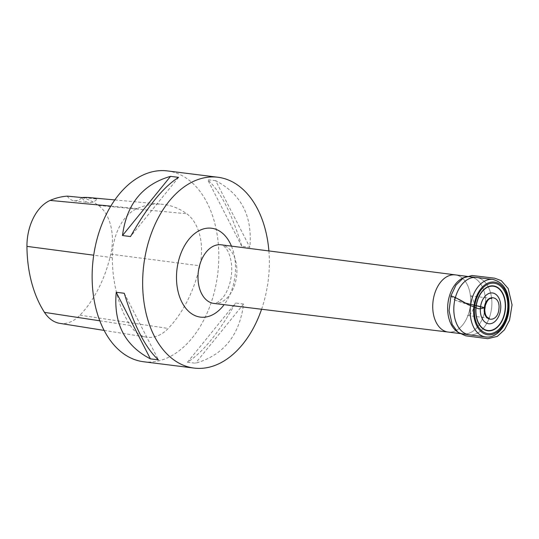 <?xml version="1.0" encoding="UTF-8"?>
<svg xmlns="http://www.w3.org/2000/svg" width="539" height="539" viewBox="0 0 539 539"><rect width="100%" height="100%" fill="white"/><g stroke="black" fill="none" stroke-linecap="round" stroke-linejoin="round"><path stroke-width="0.4" stroke-dasharray="2.69 2.02" d="M261.583 309.251A96.158 62.706 97.1 0 0 268.894 250.945M143.515 361.743A96.158 62.706 97.1 0 0 217.695 274.135A96.158 62.706 97.1 0 0 167.44 170.924M243.574 304.036L235.536 303.026C218.753 332.839 202.731 352.573 187.478 362.215L195.516 363.219C223.469 355.174 239.491 335.44 243.574 304.036L195.516 363.219M215.667 180.706L207.63 179.703C220.525 191.433 231.911 213.633 241.802 246.303L249.84 247.313C252.65 216.233 241.263 194.033 215.667 180.706L249.84 247.313M112.287 257.649A109.895 71.66 97.1 0 0 130.29 325.448A45.788 29.861 97.1 0 0 146.621 337.178A45.788 29.861 97.1 0 0 168.208 328.446A109.895 71.66 97.1 0 0 199.848 265.801A45.788 29.861 97.1 0 0 186.71 213.734A109.895 71.66 97.1 0 0 162.131 204.274A109.895 71.66 97.1 0 0 137.068 208.58A45.788 29.861 97.1 0 0 112.287 257.649L93.719 255.196M59.768 323.353A42.877 27.961 97.1 0 0 79.981 315.174A106.978 69.76 97.1 0 0 110.778 254.192A42.877 27.961 97.1 0 0 98.475 205.44A106.978 69.76 97.1 0 0 82.036 197.55L97.242 199.006A18.313 11.946 -82.9 0 1 88.787 202.61A18.313 11.946 -82.9 0 1 81.78 197.53M89.42 197.597A107.477 70.083 -82.9 0 1 97.242 199.006M67.267 196.142A18.313 11.946 97.1 0 0 73.978 200.757A18.313 11.946 97.1 0 0 82.036 197.55M178.584 177.365L130.526 236.547M124.266 293.27L158.432 359.877M187.478 362.215L235.536 303.026M241.802 246.303L207.63 179.703M454.761 300.108L469.233 304.245L481.684 306.576L484.393 307.722M469.186 334.793A28.897 18.845 97.1 0 0 491.622 307.823A28.897 18.845 97.1 0 0 476.375 277.457M492.801 279.418A28.985 18.905 -82.9 0 1 508.095 309.891A28.985 18.905 -82.9 0 1 485.585 336.942M476.314 277.45A28.89 18.845 -82.9 0 1 491.608 307.823A28.89 18.845 -82.9 0 1 469.125 334.786M462.947 333.917L462.873 333.904A28.803 18.784 97.1 0 0 485.343 307.041A28.803 18.784 97.1 0 0 470.035 276.756L470.197 276.77A28.803 18.784 -82.9 0 1 485.248 307.688A28.803 18.784 -82.9 0 1 463.028 333.931A28.803 18.784 -82.9 0 1 462.913 333.911M448.118 332.058A28.803 18.784 97.1 0 0 470.331 305.815A28.803 18.784 97.1 0 0 455.287 274.903A28.803 18.784 -82.9 0 1 455.314 274.903A28.803 18.784 -82.9 0 1 470.331 305.815A28.803 18.784 -82.9 0 1 448.152 332.064A28.803 18.784 -82.9 0 1 448.125 332.058L448.131 332.058M213.815 303.41A29.53 19.256 97.1 0 0 236.634 275.833A29.53 19.256 97.1 0 0 221.165 244.807C222.27 244.713 223.874 245.872 225.969 248.29C227.997 250.81 229.601 254.617 230.766 259.697C232.343 267.512 231.965 275.597 229.641 283.959C227.647 290.44 225.012 295.439 221.745 298.963L217.635 302.372L213.815 303.41M231.474 246.134A44.791 29.207 -82.9 0 1 224.136 304.67M99.782 320.799L130.29 325.448M79.981 315.174L168.208 328.446M110.778 254.192L199.848 265.801M98.475 205.44L186.71 213.734M110.825 206.12L137.068 208.58M450.941 295.756C452.78 298.545 454.417 300.129 455.859 300.513L464.807 303.477C471.894 304.346 478.524 305.741 484.702 307.661M104.094 330.407L146.621 337.178M114.861 199.935L162.131 204.274M73.978 200.757L88.787 202.61M491.777 298.478L469.516 295.682C471.706 295.567 473.215 298.262 474.044 303.76L473.559 308.099C471.827 313.085 469.765 315.544 467.36 315.477L489.318 318.226"/><path stroke-width="0.81" d="M474.61 306.934A25.394 16.561 97.1 0 0 496.938 331.02A25.394 16.561 97.1 0 0 501.769 287.314A25.394 16.561 97.1 0 0 474.61 306.934M268.894 250.945A96.158 62.706 97.1 0 0 217.958 177.257A96.158 62.706 97.1 0 0 143.522 267.034A96.158 62.706 97.1 0 0 194.033 368.076A96.158 62.706 97.1 0 0 261.583 309.251M217.958 177.257L167.44 170.924A96.158 62.706 97.1 0 0 93.004 260.694A96.158 62.706 97.1 0 0 143.515 361.743L194.033 368.076M130.526 236.547L122.488 235.543C126.571 204.133 142.592 184.405 170.546 176.354L178.584 177.365C163.33 187.006 147.315 206.733 130.526 236.547M158.432 359.877L150.401 358.866C124.805 345.539 113.412 323.339 116.229 292.266L124.266 293.27C134.15 325.94 145.543 348.14 158.432 359.877M114.861 199.935L89.42 197.597A107.477 70.083 -82.9 0 0 81.78 197.53L67.267 196.142A106.978 69.76 97.1 0 0 50.154 200.42A42.877 27.961 97.1 0 0 26.95 246.37A106.978 69.76 97.1 0 0 44.474 312.364A42.877 27.961 97.1 0 0 59.768 323.353L104.094 330.407M170.546 176.354L122.488 235.543M116.229 292.266L150.401 358.866M489.318 318.226C489.196 317.916 484.655 318.778 484.702 307.661L484.393 307.722C485.572 293.647 500.913 294.712 498.871 309.251C497.692 323.326 482.344 322.261 484.393 307.722L465.076 302.965L454.869 297.252L454.761 300.108M500.623 309.258A15.503 10.113 97.1 0 0 492.248 292.94A15.503 10.113 97.1 0 0 480.471 307.446A15.503 10.113 97.1 0 0 488.846 323.764A15.503 10.113 97.1 0 0 500.623 309.258M480.458 307.439A15.523 10.126 -82.9 0 1 497.066 295.446A15.523 10.126 -82.9 0 1 494.115 322.167A15.523 10.126 -82.9 0 1 480.458 307.439M476.119 307.055A22.308 14.546 97.1 0 0 495.739 328.211A22.308 14.546 97.1 0 0 499.976 289.814A22.308 14.546 97.1 0 0 476.119 307.055M475.944 307.035A22.618 14.748 -82.9 0 1 500.138 289.558A22.618 14.748 -82.9 0 1 495.84 328.494A22.618 14.748 -82.9 0 1 475.944 307.035M508.351 309.979A26.546 17.309 97.1 0 0 485.006 284.794A26.546 17.309 97.1 0 0 479.959 330.488A26.546 17.309 97.1 0 0 508.351 309.979M469.125 334.786A28.89 18.845 -82.9 0 1 469.065 334.773A28.89 18.845 -82.9 0 1 454.141 303.787A28.89 18.845 -82.9 0 1 476.254 277.444L476.375 277.457A28.897 18.845 97.1 0 0 454.155 303.787A28.897 18.845 97.1 0 0 469.186 334.793L485.585 336.942A28.985 18.905 -82.9 0 1 470.507 305.835A28.985 18.905 -82.9 0 1 492.801 279.418C504.565 282.712 509.948 292.913 508.944 310.013C507.489 325.408 496.742 338.66 485.585 336.942M462.913 333.911A28.803 18.784 -82.9 0 1 447.902 303.659A28.803 18.784 97.1 0 1 470.035 276.756L476.254 277.444A28.89 18.845 -82.9 0 1 476.314 277.45M470.075 276.756A28.803 18.784 -82.9 0 0 447.902 303.659A28.803 18.784 97.1 0 0 462.873 333.904L469.186 334.793M432.985 301.793A28.803 18.784 97.1 0 0 448.118 332.058A28.803 18.784 -82.9 0 1 432.985 301.793A28.803 18.784 -82.9 0 1 455.293 274.903A28.803 18.784 97.1 0 0 432.985 301.793M470.116 276.763L221.165 244.807A29.53 19.256 97.1 0 0 198.264 272.37A29.53 19.256 97.1 0 0 213.815 303.41L448.131 332.058M224.136 304.67A44.791 29.207 -82.9 0 1 190.873 313.206A44.791 29.207 -82.9 0 1 176.893 270.046A44.791 29.207 -82.9 0 1 200.69 229.931A44.791 29.207 -82.9 0 1 231.474 246.134M26.95 246.37L93.719 255.196M44.474 312.364L99.782 320.799M50.154 200.42L110.825 206.12M484.393 307.722C480.855 308.894 478.517 309.083 477.372 308.295L467.886 304.582C462.199 300.91 456.553 297.973 450.941 295.756L456.001 285.077L463.399 277.888L472.103 275.503L494.667 278.185L501.25 280.617L508.203 288.554L512.05 304.865L509.544 320.193L504.457 329.848L497.322 336.376L487.788 338.687L465.696 335.817L457.907 332.287L452.181 324.438L449.061 310.707L450.941 295.756M476.375 277.457L492.801 279.418M448.118 332.058L462.947 333.917M484.702 307.661C486.582 300.937 488.94 297.878 491.777 298.478"/></g></svg>
